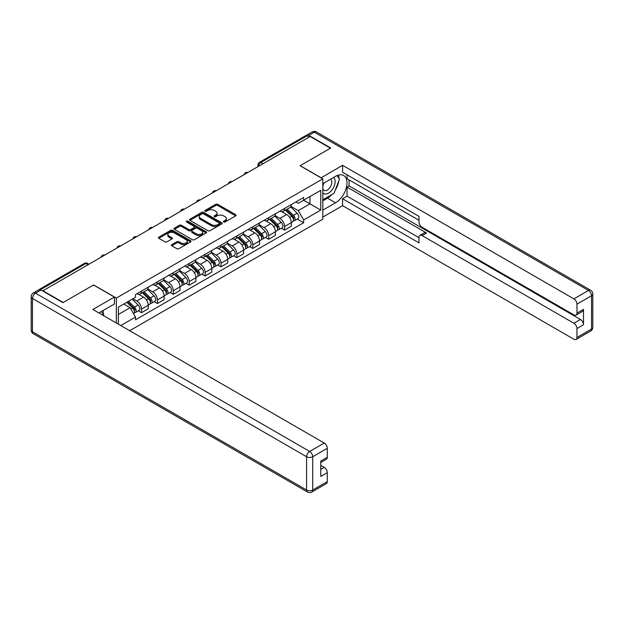 <?xml version="1.0" encoding="UTF-8"?>
<svg xmlns="http://www.w3.org/2000/svg" width="624" height="624" viewBox="0 0 624 624"><rect width="100%" height="100%" fill="white"/><g stroke="black" fill="none" stroke-linecap="round" stroke-linejoin="round"><path stroke-width="0.94" d="M223.673 221.996A0.991 0.569 0 0 0 225.077 221.996L235.7 215.865A1.412 0.819 0 0 0 236.114 215.288A1.412 0.819 0 0 0 235.7 214.703L217.698 204.313A1.412 0.819 0 0 0 215.693 204.313L205.07 210.444A0.991 0.569 0 0 0 204.781 210.85A0.991 0.569 0 0 0 205.07 211.255A0.991 0.569 0 0 0 206.466 211.255L207.847 210.46A4.524 2.613 0 0 1 214.25 210.46L215.748 211.325A4.524 2.613 0 0 1 217.074 213.174A4.524 2.613 0 0 1 215.748 215.023L214.375 215.818A0.991 0.569 0 0 0 214.079 216.224A0.991 0.569 0 0 0 214.375 216.629A0.991 0.569 0 0 0 215.771 216.629L217.144 215.834A4.524 2.613 0 0 1 223.548 215.834L225.053 216.7A4.524 2.613 0 0 1 226.379 218.548A4.524 2.613 0 0 1 225.053 220.397L223.673 221.192A0.991 0.569 0 0 0 223.384 221.59A0.991 0.569 0 0 0 223.673 221.996L223.673 221.192M171.787 244.624A1.412 0.819 0 0 0 171.366 245.201A1.412 0.819 0 0 0 171.787 245.778L176.834 248.695A1.412 0.819 0 0 0 178.838 248.695L190.64 241.878A1.412 0.819 0 0 0 191.053 241.301A1.412 0.819 0 0 0 190.64 240.724L172.637 230.326A1.412 0.819 0 0 0 170.633 230.326L158.831 237.143A1.412 0.819 0 0 0 158.418 237.721A1.412 0.819 0 0 0 158.831 238.298L164.931 241.823A1.412 0.819 0 0 0 166.936 241.823L171.982 238.906A1.412 0.819 0 0 0 172.396 238.329A1.412 0.819 0 0 0 171.982 237.752L168.956 236.005A3.783 2.184 0 0 1 167.848 234.46A3.783 2.184 0 0 1 170.188 232.44A3.783 2.184 0 0 1 174.307 232.916L186.163 239.756A3.783 2.184 0 0 1 187.27 241.301A3.783 2.184 0 0 1 184.938 243.321A3.783 2.184 0 0 1 180.812 242.845L178.838 241.706A1.412 0.819 0 0 0 176.834 241.706L171.787 244.624L171.787 245.778L176.834 242.884L176.834 241.706M116.337 298.054L93.608 284.934L63.242 302.468L42.962 290.761L310.167 136.492L330.447 148.2L300.074 165.734L322.803 178.854L116.337 298.054L116.337 323.006M207.948 230.732A1.412 0.819 0 0 0 209.945 230.732L221.746 223.915A1.412 0.819 0 0 0 222.16 223.337A1.412 0.819 0 0 0 221.746 222.76L203.744 212.371A1.412 0.819 0 0 0 201.739 212.371L189.938 219.18A1.412 0.819 0 0 0 189.524 219.757A1.412 0.819 0 0 0 189.938 220.334L207.948 230.732M186.888 222.214A0.991 0.569 0 0 1 187.886 222.355L206.177 232.908L194.392 239.71A1.412 0.819 0 0 1 192.387 239.71L174.385 229.32L174.385 228.166A1.412 0.819 0 0 0 173.971 228.743A1.412 0.819 0 0 0 174.385 229.32M174.385 228.166L179.439 225.248A1.412 0.819 0 0 1 181.436 225.248L188.737 229.46A1.412 0.819 0 0 0 190.741 229.46L194.087 227.526A1.412 0.819 0 0 0 194.509 226.949A1.412 0.819 0 0 0 194.087 226.372L186.49 221.98A0.991 0.569 0 0 1 186.202 221.582A0.991 0.569 0 0 1 186.81 221.052A0.991 0.569 0 0 1 187.886 221.177L206.193 231.746A1.412 0.819 0 0 1 206.606 232.323A1.412 0.819 0 0 1 206.193 232.9L206.193 231.746M129.691 330.712L322.803 219.219L322.803 178.854M38.758 289.84A2.886 1.661 -120 0 0 38.36 289.973A2.886 1.661 -120 0 0 38.056 290.246M262.985 163.73L260.84 162.497A2.886 1.661 60 0 0 259.405 162.357L305.565 135.704A2.886 1.661 60 0 1 307.008 135.845L260.84 162.497A2.886 1.661 120 0 0 258.804 166.031L258.804 166.148M309.145 137.077L307.008 135.845M284.583 208.447A6.63 3.83 60 0 1 283.21 211.427L289.942 207.542A6.63 3.83 -120 0 0 291.314 204.563M275.044 215.584L279.895 218.392A6.63 3.83 60 0 1 284.583 226.512L291.314 222.628A6.63 3.83 -120 0 0 286.627 214.508L281.814 211.731M291.314 222.628L291.314 226.216L284.583 230.1L281.362 228.236M283.21 211.427A6.63 3.83 60 0 1 279.95 211.123M284.583 226.512L284.583 230.1M268.687 217.628A6.63 3.83 60 0 1 267.314 220.6L274.045 216.723A6.63 3.83 -120 0 0 275.418 213.743M265.465 237.416L268.687 239.281L275.418 235.396L275.418 231.808A6.63 3.83 -120 0 0 270.73 223.688L265.91 220.912M267.314 220.6A6.63 3.83 60 0 1 264.053 220.303M259.147 224.765L263.999 227.573A6.63 3.83 60 0 1 268.687 235.693L268.687 239.281M252.79 226.808A6.63 3.83 60 0 1 251.417 229.78L258.141 225.896A6.63 3.83 -120 0 0 259.514 222.924M249.569 246.597L252.79 248.453L259.514 244.577L259.514 240.989A6.63 3.83 -120 0 0 254.826 232.869L250.013 230.084M251.417 229.78A6.63 3.83 60 0 1 248.157 229.484M243.243 233.945L248.102 236.746A6.63 3.83 60 0 1 252.79 244.865L252.79 248.453M236.894 235.981A6.63 3.83 60 0 1 235.521 238.961L242.245 235.076A6.63 3.83 -120 0 0 243.617 232.097M233.672 255.778L236.894 257.634L243.617 253.75L243.617 250.162A6.63 3.83 -120 0 0 238.93 242.042L234.117 239.265M235.521 238.961A6.63 3.83 60 0 1 232.261 238.664M227.347 243.126L232.206 245.926A6.63 3.83 60 0 1 236.894 254.046L236.894 257.634M220.997 245.162A6.63 3.83 60 0 1 219.625 248.141L226.348 244.257A6.63 3.83 -120 0 0 227.721 241.277M217.768 264.95L220.997 266.815L227.721 262.93L227.721 259.342A6.63 3.83 -120 0 0 223.033 251.222L218.221 248.446M219.625 248.141A6.63 3.83 60 0 1 216.356 247.837M211.45 252.299L216.31 255.107A6.63 3.83 60 0 1 220.997 263.227L220.997 266.815M205.101 254.342A6.63 3.83 60 0 1 203.728 257.314L210.452 253.43A6.63 3.83 -120 0 0 211.825 250.458M201.872 274.131L205.101 275.995L211.825 272.111L211.825 268.523A6.63 3.83 -120 0 0 207.137 260.403L202.324 257.618M203.728 257.314A6.63 3.83 60 0 1 200.46 257.018M195.554 261.479L200.413 264.287A6.63 3.83 60 0 1 205.101 272.407L205.101 275.995M189.197 263.515A6.63 3.83 60 0 1 187.824 266.495L194.555 262.61A6.63 3.83 -120 0 0 195.928 259.639M185.975 283.312L189.205 285.168L195.928 281.291L195.928 277.696A6.63 3.83 -120 0 0 191.24 269.576L186.428 266.799M187.824 266.495A6.63 3.83 60 0 1 184.564 266.198M179.657 270.66L184.517 273.46A6.63 3.83 60 0 1 189.205 281.58L189.205 285.168M173.3 272.696A6.63 3.83 60 0 1 171.928 275.675L178.659 271.791A6.63 3.83 -120 0 0 180.032 268.811M170.079 292.484L173.3 294.349L180.032 290.464L180.032 286.876A6.63 3.83 -120 0 0 175.344 278.756L170.524 275.98M171.928 275.675A6.63 3.83 60 0 1 168.667 275.371M163.761 279.833L168.613 282.641A6.63 3.83 60 0 1 173.3 290.761L173.3 294.349M157.404 281.876A6.63 3.83 60 0 1 156.031 284.848L162.755 280.972A6.63 3.83 -120 0 0 164.128 277.992M154.183 301.665L157.404 303.529L164.128 299.645L164.128 296.057A6.63 3.83 -120 0 0 159.448 287.937L154.627 285.16M156.031 284.848A6.63 3.83 60 0 1 152.771 284.552M147.857 289.013L152.716 291.821A6.63 3.83 60 0 1 157.404 299.941L157.404 303.529M141.508 291.057A6.63 3.83 60 0 1 140.135 294.029L146.858 290.144A6.63 3.83 -120 0 0 148.231 287.173M138.286 310.846L141.508 312.71L148.231 308.825L148.231 305.237A6.63 3.83 -120 0 0 143.543 297.118L138.731 294.333M140.135 294.029A6.63 3.83 60 0 1 136.874 293.732M132.951 298.763L136.82 300.994A6.63 3.83 60 0 1 141.508 309.114L141.508 312.71M295.846 201.95L298.241 203.33L320.767 190.328L309.964 196.56L309.964 203.861L298.241 210.623L290.94 206.411M118.373 324.176L118.373 307.172L135.494 297.289L135.494 294.528L303.646 197.449L303.646 200.21L320.767 210.093L303.646 219.983L298.241 210.623M320.767 190.328L320.767 210.093M118.373 314.473L130.096 307.702L135.494 317.062L135.494 319.823L303.646 222.745L303.646 219.983M135.494 317.062L120.767 325.564M130.096 307.702L123.778 304.06M297.258 219.063L303.646 222.745M224.071 222.136L225.053 221.575A4.524 2.613 0 0 0 226.379 219.726L226.379 218.548M217.074 213.174L217.074 214.352A4.524 2.613 0 0 1 215.748 216.2L214.765 216.77M235.685 215.873L217.698 205.491A1.412 0.819 0 0 0 215.693 205.491L205.468 211.396M221.731 223.93L203.744 213.541A1.412 0.819 0 0 0 201.739 213.541L189.961 220.35M219.25 223.743A0.991 0.569 0 0 0 219.539 223.337A0.991 0.569 0 0 0 219.25 222.94L203.44 213.814A0.991 0.569 0 0 0 202.043 213.814L200.593 214.648A4.524 2.613 0 0 0 199.267 216.497A4.524 2.613 0 0 0 200.593 218.345L211.396 224.585A4.524 2.613 0 0 0 217.799 224.585L219.25 223.743L219.25 224.921A0.991 0.569 0 0 0 219.539 224.515L219.539 223.337M199.267 216.497L199.267 217.675A4.524 2.613 0 0 0 200.593 219.523L200.593 218.345M219.25 224.921L217.799 225.755A4.524 2.613 0 0 1 211.396 225.755L200.593 219.523M174.4 229.328L179.439 226.426L179.439 225.248M194.509 226.949L194.509 228.127A1.412 0.819 0 0 1 194.087 228.704L190.741 230.638A1.412 0.819 0 0 1 188.737 230.638L181.436 226.426A1.412 0.819 0 0 0 179.439 226.426M196.318 233.836A3.783 2.184 0 0 0 200.437 234.312A3.783 2.184 0 0 0 202.777 232.292A3.783 2.184 0 0 0 201.669 230.747L197.488 228.337A1.412 0.819 0 0 0 195.491 228.337L192.137 230.272A1.412 0.819 0 0 0 191.724 230.849A1.412 0.819 0 0 0 192.137 231.426L196.318 233.836L196.318 235.014A3.783 2.184 0 0 0 200.437 235.49A3.783 2.184 0 0 0 202.777 233.47L202.777 232.292M191.724 230.849L191.724 232.027A1.412 0.819 0 0 0 192.137 232.604L192.137 231.426M196.318 235.014L192.137 232.604M187.27 241.301L187.27 242.479A3.783 2.184 0 0 1 184.938 244.499A3.783 2.184 0 0 1 180.812 244.023L178.838 242.884A1.412 0.819 0 0 0 176.834 242.884M167.848 234.46L167.848 235.638A3.783 2.184 0 0 0 168.956 237.182L168.956 236.005M171.967 238.914L168.956 237.182M190.64 240.724L190.64 241.878L172.637 231.504A1.412 0.819 0 0 0 170.633 231.504L158.847 238.306L158.831 237.143M285.441 210.14L291.704 216.317A3.604 2.083 60 0 1 292.656 221.715L291.314 222.495M286.689 211.372L289.349 212.901M286.135 209.734L292.991 216.505A1.732 0.998 60 0 1 293.452 219.094A1.732 0.998 60 0 1 293.296 219.157M287.173 209.141L293.436 215.319A3.604 2.083 60 0 1 294.388 220.717A3.604 2.083 60 0 1 293.303 220.834M290.683 206.856L297.11 213.197A3.604 2.083 60 0 1 298.054 218.603L294.388 220.717M269.545 219.313L275.808 225.498A3.604 2.083 60 0 1 276.76 230.896L275.41 231.676M270.793 220.545L273.452 222.082M270.239 218.915L277.095 225.677A1.732 0.998 60 0 1 277.555 228.275A1.732 0.998 60 0 1 277.399 228.337M271.276 218.314L277.54 224.492A3.604 2.083 60 0 1 278.491 229.897A3.604 2.083 60 0 1 277.399 230.014M274.778 216.037L281.206 222.378A3.604 2.083 60 0 1 282.157 227.776L278.491 229.897M253.648 228.493L259.912 234.671A3.604 2.083 60 0 1 260.863 240.076L259.514 240.848M254.896 229.726L257.548 231.262M254.342 228.095L261.199 234.858A1.732 0.998 60 0 1 261.659 237.455A1.732 0.998 60 0 1 261.495 237.518M255.38 227.495L261.643 233.672A3.604 2.083 60 0 1 262.595 239.078A3.604 2.083 60 0 1 261.503 239.187M258.882 225.217L265.309 231.559A3.604 2.083 60 0 1 266.261 236.956L262.595 239.078M321.071 177.856L342.576 165.321L573.901 298.88L588.479 290.464L314.34 132.194L308.841 135.377L330.751 148.021L300.175 165.672L321.071 177.739M322.803 183.682L335.54 176.327A16.216 9.36 120 0 1 343.645 175.523A16.216 9.36 120 0 1 346.133 188.51A16.216 9.36 120 0 1 335.54 202.8L322.803 210.155M322.803 217.097L342.576 205.686L342.576 198.744L419 242.869L419 237.338A4.321 2.496 -120 0 1 419.897 235.357A4.321 2.496 -120 0 1 422.058 235.576L573.901 323.24L580.429 319.472A4.321 2.496 60 0 1 583.487 324.769L583.487 309.356A4.321 2.496 60 0 1 582.59 311.329L576.069 315.097A4.321 2.496 -120 0 0 576.958 313.115L576.958 304.177A4.321 2.496 -120 0 0 573.901 298.88M349.097 179.915L349.097 185.913L347.053 187.091L347.053 196.154L342.576 198.744M347.053 174.853L347.053 178.737L419 220.272M576.069 315.097A4.321 2.496 -120 0 1 573.901 314.886L422.058 227.214A4.321 2.496 -120 0 1 419 221.926L419 216.388L342.576 172.263L342.576 165.321M342.576 205.686L573.901 339.238A4.321 2.496 -120 0 0 576.069 339.456A4.321 2.496 -120 0 0 576.958 337.475L576.958 328.536A4.321 2.496 -120 0 0 573.901 323.24M308.841 135.377A4.321 2.496 -120 0 0 306.68 135.158A4.321 2.496 -120 0 0 306.22 135.572M347.053 187.091L426.543 232.986L422.058 235.576M349.097 185.913L580.429 319.472M347.053 196.154L419 237.689M419.897 235.357L424.382 232.768A4.321 2.496 60 0 1 426.543 232.986M322.803 200.858L327.491 198.151A16.216 9.36 120 0 0 331.984 194.501M335.205 190.258A16.216 9.36 120 0 0 338.692 181.264M338.957 178.355A16.216 9.36 120 0 0 338.551 175.048M41.028 289.996L35.521 293.171A4.321 2.496 -120 0 0 33.361 292.96L38.867 289.778A4.321 2.496 60 0 1 41.028 289.996L62.938 302.648L93.506 284.996L114.403 297.055L114.403 303.997L99.926 312.351A16.216 9.36 120 0 0 98.951 312.967M114.403 297.055L92.898 309.473L324.23 443.024A4.321 2.496 60 0 1 327.288 448.321L327.288 457.267A4.321 2.496 60 0 1 326.391 459.248L320.767 462.493M103.295 314.317L103.295 310.409M320.767 469.388L324.23 467.384A4.321 2.496 60 0 1 327.288 472.68L327.288 481.627A4.321 2.496 60 0 1 326.391 483.6L311.821 492.016A4.321 2.496 -120 0 0 312.71 490.035L327.288 481.627M327.288 457.267L320.767 461.035L320.767 476.447L327.288 472.68M324.23 467.384L320.767 465.387M322.803 192.683A9.368 5.405 120 0 0 330.252 191.872A9.368 5.405 120 0 0 335.135 181.678A9.368 5.405 120 0 0 333.434 177.544M323.591 183.222A9.368 5.405 120 0 0 322.803 184.915M322.803 188.05A6.412 3.705 120 0 0 324.098 190.359A6.412 3.705 120 0 0 329.035 188.643A6.412 3.705 120 0 0 331.835 182.185A6.412 3.705 120 0 0 330.509 179.252A6.412 3.705 120 0 0 330.486 179.244M324.113 182.918A6.412 3.705 120 0 0 322.803 186.763M337.007 175.586L339.511 179.15L334.012 193.331L323.006 199.68M101.338 311.54L103.904 315.182L103.693 315.705M237.752 237.674L244.015 243.851A3.604 2.083 60 0 1 244.959 249.257L243.617 250.029M239 238.906L241.652 240.435M238.446 237.268L245.302 244.039A1.732 0.998 60 0 1 245.755 246.628A1.732 0.998 60 0 1 245.599 246.691M239.483 236.675L245.747 242.853A3.604 2.083 60 0 1 246.698 248.251A3.604 2.083 60 0 1 245.606 248.368M242.986 234.39L249.413 240.731A3.604 2.083 60 0 1 250.364 246.137L246.698 248.251M221.855 246.854L228.111 253.032A3.604 2.083 60 0 1 229.063 258.43L227.721 259.21M223.103 248.087L225.755 249.616M222.55 246.449L229.406 253.219A1.732 0.998 60 0 1 229.858 255.809A1.732 0.998 60 0 1 229.702 255.871M223.587 245.848L229.85 252.034A3.604 2.083 60 0 1 230.794 257.431A3.604 2.083 60 0 1 229.71 257.548M227.089 243.571L233.516 249.912A3.604 2.083 60 0 1 234.468 255.317L230.794 257.431M205.951 256.027L212.215 262.205A3.604 2.083 60 0 1 213.166 267.61L211.825 268.39M207.207 257.26L209.859 258.796M206.645 255.629L213.509 262.392A1.732 0.998 60 0 1 213.962 264.989A1.732 0.998 60 0 1 213.806 265.052M207.683 255.029L213.946 261.206A3.604 2.083 60 0 1 214.898 266.612A3.604 2.083 60 0 1 213.814 266.729M211.193 252.751L217.62 259.093A3.604 2.083 60 0 1 218.572 264.49L214.898 266.612M190.055 265.208L196.318 271.385A3.604 2.083 60 0 1 197.27 276.791L195.928 277.563M191.303 266.44L193.963 267.977M190.749 264.81L197.613 271.573A1.732 0.998 60 0 1 198.065 274.162A1.732 0.998 60 0 1 197.909 274.232M191.786 264.209L198.05 270.387A3.604 2.083 60 0 1 199.001 275.792A3.604 2.083 60 0 1 197.917 275.902M195.296 261.932L201.724 268.265A3.604 2.083 60 0 1 202.667 273.671L199.001 275.792M174.158 274.388L180.422 280.566A3.604 2.083 60 0 1 181.373 285.964L180.024 286.744M175.406 275.621L178.066 277.15M174.853 273.983L181.709 280.753A1.732 0.998 60 0 1 182.169 283.343A1.732 0.998 60 0 1 182.013 283.405M175.89 273.39L182.153 279.568A3.604 2.083 60 0 1 183.105 284.965A3.604 2.083 60 0 1 182.013 285.082M179.392 271.105L185.819 277.446A3.604 2.083 60 0 1 186.771 282.851L183.105 284.965M158.262 283.569L164.525 289.747A3.604 2.083 60 0 1 165.477 295.144L164.128 295.924M159.51 284.794L162.162 286.33M158.956 283.163L165.812 289.934A1.732 0.998 60 0 1 166.273 292.523A1.732 0.998 60 0 1 166.109 292.586M159.994 282.563L166.257 288.74A3.604 2.083 60 0 1 167.209 294.146A3.604 2.083 60 0 1 166.117 294.263M163.496 280.285L169.923 286.627A3.604 2.083 60 0 1 170.875 292.024L167.209 294.146M142.366 292.742L148.629 298.919A3.604 2.083 60 0 1 149.581 304.325L148.231 305.097M143.614 293.974L146.266 295.511M143.06 292.344L149.916 299.107A1.732 0.998 60 0 1 150.376 301.704A1.732 0.998 60 0 1 150.212 301.766M144.097 291.743L150.361 297.921A3.604 2.083 60 0 1 151.312 303.326A3.604 2.083 60 0 1 150.22 303.443M147.599 289.466L154.027 295.807A3.604 2.083 60 0 1 154.978 301.205L151.312 303.326M126.836 302.289L132.725 308.1A3.604 2.083 60 0 1 133.676 313.505L133.497 313.607M127.717 303.155L130.369 304.684M127.53 301.891L134.02 308.287A1.732 0.998 60 0 1 134.472 310.877A1.732 0.998 60 0 1 134.316 310.939M128.567 301.291L134.464 307.102A3.604 2.083 60 0 1 135.408 312.499A3.604 2.083 60 0 1 134.324 312.616M132.241 299.169L138.13 304.98A3.604 2.083 60 0 1 139.082 310.385L135.408 312.499M258.905 166.085L258.804 166.031A2.886 1.661 0 0 1 257.962 164.853L257.962 166.631M157.404 299.941L164.128 296.057M173.3 290.761L180.032 286.876M189.205 281.58L195.928 277.696M205.101 272.407L211.825 268.523M220.997 263.227L227.721 259.342M236.894 254.046L243.617 250.162M252.79 244.865L259.514 240.989M268.687 235.693L275.418 231.808M141.508 309.114L148.231 305.237M136.82 300.994L143.543 297.118M152.716 291.821L159.448 287.937M168.613 282.641L175.344 278.756M184.517 273.46L191.24 269.576M200.413 264.287L207.137 260.403M216.31 255.107L223.033 251.222M232.206 245.926L238.93 242.042M248.102 236.746L254.826 232.869M263.999 227.573L270.73 223.688M279.895 218.392L286.627 214.508M247.619 172.606A2.886 1.661 120 0 0 246.347 173.339M231.722 181.779A2.886 1.661 120 0 0 230.451 182.512M215.826 190.96A2.886 1.661 120 0 0 214.555 191.693M199.93 200.14A2.886 1.661 120 0 0 198.65 200.873M184.025 209.313A2.886 1.661 120 0 0 182.754 210.054M168.129 218.494A2.886 1.661 120 0 0 166.858 219.227M152.233 227.674A2.886 1.661 120 0 0 150.961 228.407M136.336 236.855A2.886 1.661 120 0 0 135.065 237.588M120.44 246.028A2.886 1.661 120 0 0 119.168 246.769M104.543 255.208A2.886 1.661 120 0 0 103.264 255.941M88.109 264.693L85.972 263.461L40.466 289.731M88.951 264.209L87.407 263.32A2.886 1.661 120 0 0 85.972 263.461A2.886 1.661 60 0 0 84.529 263.32L38.36 289.973M225.053 221.575L225.053 220.397M214.375 216.629L214.375 215.818M215.748 216.2L215.748 215.023M205.07 211.255L205.07 210.444M215.693 205.491L215.693 204.313M217.698 205.491L217.698 204.313M235.7 215.865L235.7 214.703M189.938 220.334L189.938 219.18M201.739 213.541L201.739 212.371M203.744 213.541L203.744 212.371M221.746 223.915L221.746 222.76M211.396 225.755L211.396 224.585M217.799 225.755L217.799 224.585M181.436 226.426L181.436 225.248M188.737 230.638L188.737 229.46M190.741 230.638L190.741 229.46M194.087 228.704L194.087 227.526M187.886 222.355L187.886 221.177M178.838 242.884L178.838 241.706M180.812 244.023L180.812 242.845M171.982 238.906L171.982 237.752M170.633 231.504L170.633 230.326M172.637 231.504L172.637 230.326M291.704 216.317L289.637 217.511M293.81 218.306L293.163 218.681M297.11 213.197L293.436 215.319M275.808 225.498L273.741 226.691M277.914 227.479L277.259 227.854M281.206 222.378L277.54 224.492M259.912 234.671L257.837 235.864M262.018 236.66L261.362 237.034M265.309 231.559L261.643 233.672M576.958 313.115L583.487 309.356M583.487 324.769L576.958 328.536M576.958 337.475L591.536 329.066L591.536 295.76L576.958 304.177M327.491 198.151L335.54 202.8M591.536 329.066A4.321 2.496 60 0 1 590.639 331.04A4.321 4.321 0 0 0 592.8 327.296A4.321 2.496 180 0 1 591.536 329.066M591.536 295.76A4.321 2.496 0 0 0 592.8 293.998A4.321 4.321 0 0 0 590.639 290.254A4.321 2.496 -60 0 0 588.479 290.464A4.321 2.496 60 0 1 591.536 295.76M306.68 135.158L312.179 131.984A4.321 2.496 60 0 1 314.34 132.194A4.321 2.496 -60 0 1 316.508 131.984L590.639 290.254M33.361 292.96A4.321 4.321 0 0 0 31.2 296.704A4.321 2.496 180 0 0 32.464 298.467A4.321 2.496 -60 0 1 35.521 293.171L309.66 451.441A4.321 2.496 -60 0 0 306.602 456.737L32.464 298.467L32.464 331.773L306.602 490.035L306.602 456.737A4.321 2.496 0 0 0 312.71 456.737L312.71 490.035A4.321 2.496 180 0 1 306.602 490.035A4.321 2.496 -60 0 0 307.492 492.016A4.321 4.321 0 0 0 311.821 492.016M327.288 448.321L312.71 456.737A4.321 2.496 -120 0 0 309.66 451.441L324.23 443.024M33.361 333.746A4.321 2.496 -60 0 1 32.464 331.773A4.321 2.496 0 0 1 31.2 330.002A4.321 4.321 0 0 0 33.361 333.746L307.492 492.016M244.015 243.851L241.94 245.045M246.113 245.84L245.466 246.215M249.413 240.731L245.747 242.853M228.111 253.032L226.044 254.225M230.217 255.021L229.57 255.395M233.516 249.912L229.85 252.034M212.215 262.205L210.148 263.406M214.321 264.194L213.673 264.568M217.62 259.093L213.946 261.206M196.318 271.385L194.251 272.579M198.424 273.374L197.777 273.749M201.724 268.265L198.05 270.387M180.422 280.566L178.355 281.759M182.528 282.555L181.88 282.929M185.819 277.446L182.153 279.568M164.525 289.747L162.458 290.94M166.631 291.728L165.976 292.102M169.923 286.627L166.257 288.74M148.629 298.919L146.554 300.121M150.727 300.908L150.08 301.283M154.027 295.807L150.361 297.921M132.725 308.1L130.923 309.145M134.831 310.089L134.183 310.463M138.13 304.98L134.464 307.102M247.861 172.458A2.886 2.886 0 0 0 244.163 174.595M231.964 181.639A2.886 2.886 0 0 0 228.267 183.776M216.068 190.819A2.886 2.886 0 0 0 212.371 192.956M200.171 200A2.886 2.886 0 0 0 196.474 202.129M184.275 209.173A2.886 2.886 0 0 0 180.578 211.31M168.379 218.353A2.886 2.886 0 0 0 164.674 220.49M152.474 227.534A2.886 2.886 0 0 0 148.777 229.671M136.578 236.707A2.886 2.886 0 0 0 132.881 238.844M120.682 245.887A2.886 2.886 0 0 0 116.984 248.024M104.785 255.068A2.886 2.886 0 0 0 101.088 257.205M87.407 263.32A2.886 2.886 0 0 0 84.529 263.32M259.405 162.357A2.886 2.886 0 0 0 257.962 164.853M576.069 339.456L590.639 331.04M592.8 327.296L592.8 293.998M316.508 131.984A4.321 4.321 0 0 0 312.179 131.984M31.2 296.704L31.2 330.002"/></g></svg>
